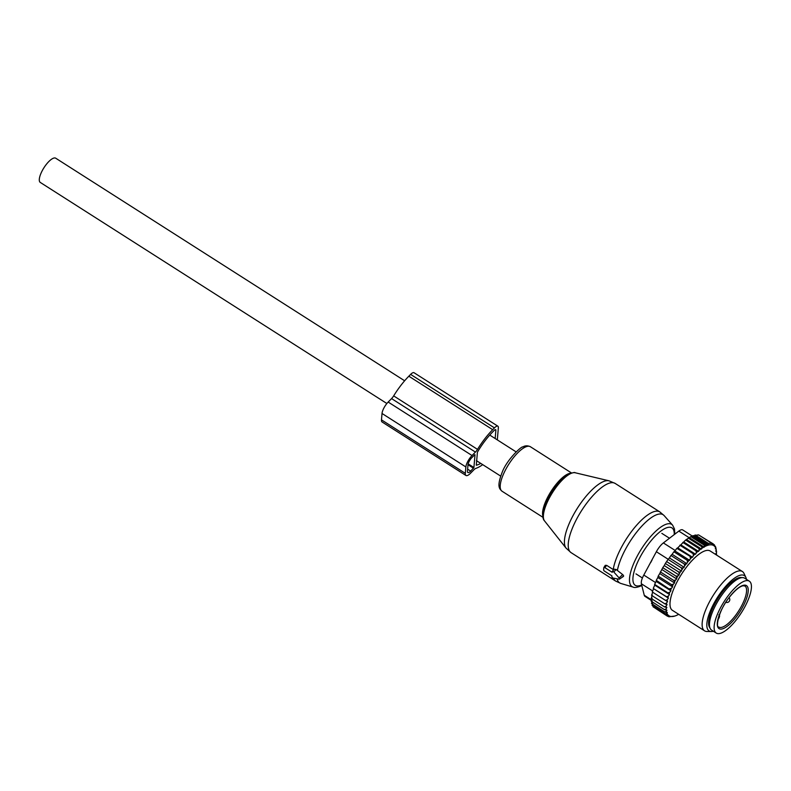 <?xml version="1.0" encoding="UTF-8"?>
<svg xmlns="http://www.w3.org/2000/svg" width="791" height="791" viewBox="0 0 791 791"><rect width="100%" height="100%" fill="white"/><g stroke="black" fill="none" stroke-linecap="round" stroke-linejoin="round"><path stroke-width="1.19" d="M386.868 403.509L40.272 182.424A14.357 4.795 -57.5 0 1 43.139 169.076A14.357 4.795 -57.5 0 1 54.668 157.943A14.357 4.795 -57.5 0 1 55.726 158.21L404.636 380.778M650.657 562.609L652.031 560.058M716.231 633.057L711.564 630.091A30.77 10.273 -57.5 0 1 724.398 591.619A30.77 10.273 -57.5 0 1 744.667 578.201L749.324 581.167A30.77 10.273 -57.5 0 1 736.49 619.64A30.77 10.273 -57.5 0 1 716.231 633.057A30.77 10.273 -57.5 0 1 729.055 594.595A30.77 10.273 -57.5 0 1 749.324 581.167M678.46 614.192L678.174 614.587A41.616 13.892 122.5 0 1 674.535 616.13A41.616 13.892 122.5 0 1 667.831 614.775L667.535 614.389A41.616 13.892 122.5 0 1 666.932 613.302L667.357 612.511L666.635 612.521A41.616 13.892 122.5 0 1 666.329 611.364L666.951 610.207L666.16 610.217A41.616 13.892 122.5 0 1 666.071 608.951L666.862 607.478L664.47 606.905L651.181 598.431L652.308 595.089M666.071 607.488A41.616 13.892 -57.5 0 1 666.16 606.133L664.47 606.905M716.488 555.015A41.616 13.892 122.5 0 0 716.557 553.848L716.152 553.146M692.293 536.436L694.666 535.448L708.647 544.366L706.363 544.05L706.729 545.642L692.293 536.436L690.82 536.624L685.629 540.045L677.749 547.847L692.501 557.26L693.351 555.628A41.616 13.892 122.5 0 1 694.735 554.254L695.526 554.234L696.327 552.761A41.616 13.892 122.5 0 1 697.791 551.465L699.214 550.299A41.616 13.892 122.5 0 1 700.46 549.33A41.616 13.892 122.5 0 1 700.786 549.092L701.933 548.292A41.616 13.892 122.5 0 1 703.733 547.154L704.455 546.749A41.616 13.892 122.5 0 1 714.807 546.561L715.104 546.947A41.616 13.892 122.5 0 1 715.707 548.034L715.282 548.825L716.003 548.816A41.616 13.892 122.5 0 1 716.3 549.982L715.677 551.129L716.478 551.119A41.616 13.892 122.5 0 1 716.567 552.385L715.766 553.858L716.557 553.848M692.501 557.26L691.73 557.339A41.616 13.892 122.5 0 0 690.444 558.753L688.823 560.621A41.616 13.892 122.5 0 0 687.547 562.154L685.945 564.171A41.616 13.892 122.5 0 0 684.699 565.812L683.147 567.948A41.616 13.892 122.5 0 0 681.941 569.668L680.458 571.883A41.616 13.892 122.5 0 0 679.311 573.663L678.629 571.952L665.34 563.479L668.079 559.395L681.367 567.869L683.147 567.948M661.919 569.55L676.671 578.963L675.534 580.06A41.616 13.892 122.5 0 0 674.555 581.879L674.525 582.957L659.763 573.544L662.759 567.671L664.262 565.575L679.014 574.988L679.311 573.663M679.014 574.988L677.907 575.937A41.616 13.892 122.5 0 0 676.839 577.746L676.038 576.145L662.759 567.671M676.671 578.963L676.839 577.746M674.525 582.957L673.368 584.183A41.616 13.892 122.5 0 0 672.488 585.993L671.48 584.618L658.191 576.145L659.763 573.544M666.16 606.133L667.06 604.502L666.358 604.453A41.616 13.892 122.5 0 1 666.586 603.058L667.564 601.447L666.961 601.209A41.616 13.892 122.5 0 1 667.337 599.697L668.385 598.115L667.901 597.699A41.616 13.892 122.5 0 1 668.405 596.068L669.502 594.545L669.146 593.952A41.616 13.892 122.5 0 1 669.789 592.241L670.916 590.798L656.154 581.395L656.273 580.327L657.835 577.509L672.587 586.922L672.488 585.993M672.587 586.922L671.45 588.267A41.616 13.892 122.5 0 0 670.679 590.037L656.273 580.327M670.916 590.798L670.679 590.037M742.373 571.517L710.229 551.02A35.17 11.736 122.5 0 0 699.046 554.184A35.17 11.736 122.5 0 0 675.405 585.182A35.17 11.736 122.5 0 0 672.399 610.316L704.544 630.822A35.17 11.736 -57.5 0 1 707.55 605.679A35.17 11.736 -57.5 0 1 731.191 574.691A35.17 11.736 -57.5 0 1 742.373 571.517A35.17 11.736 -57.5 0 1 743.995 573.435L745.873 577.39A32.797 10.945 122.5 0 0 733.929 578.557A32.797 10.945 122.5 0 0 710.595 610.306A32.797 10.945 122.5 0 0 711.336 631.525A32.797 10.945 122.5 0 0 713.363 631.238M652.11 598.065L651.161 601.17L664.45 609.643L666.071 608.951M716.478 551.119L716.092 550.368M716.003 548.816L716.3 549.982M715.104 546.947L715.371 546.334L716.003 548.203M704.455 546.749L704.099 545.088L706.729 545.642M714.807 546.561L714.441 544.9L713.64 545.513L713.264 543.921L712.088 544.307L711.86 543.358L708.42 543.417L708.647 544.366M689.683 537.86L704.247 547.154M690.82 536.624L704.099 545.088M703.733 547.154L701.597 546.591L701.933 548.292M686.865 539.739L701.508 549.083M688.308 538.117L701.597 546.591M700.786 549.092L698.918 548.519L699.214 550.299M683.879 542.072L698.591 551.446M685.629 540.045L698.918 548.519M697.791 551.465L696.08 550.882L696.327 552.761M680.784 544.831L695.526 554.234M682.801 542.408L696.08 550.882M694.735 554.254L693.134 553.67L693.351 555.628M679.845 545.197L693.134 553.67M677.749 547.847L676.859 548.331L691.73 557.339M690.444 558.753L690.148 556.805M689.683 560.364L674.931 550.951L676.859 548.331M674.931 550.951L673.883 551.772L687.161 560.246L688.823 560.621M687.547 562.154L687.161 560.246M686.895 563.726L672.142 554.323L673.883 551.772M672.142 554.323L670.936 555.48L684.225 563.953L685.945 564.171M684.699 565.812L684.225 563.953M684.166 567.325L669.404 557.912L670.936 555.48M669.404 557.912L668.079 559.395M681.941 569.668L681.367 567.869M666.773 561.679L681.526 571.092M680.458 571.883L678.629 571.952M677.907 575.937L676.038 576.145M660.366 571.913L673.645 580.386L675.534 580.06M674.555 581.879L673.645 580.386M673.368 584.183L671.48 584.618M671.45 588.267L669.552 588.801M669.789 592.241L667.911 592.855L669.146 593.952M668.405 596.068L666.566 596.75L667.901 597.699M667.337 599.697L665.528 600.418L666.961 601.209M666.586 603.058L664.826 603.82L666.358 604.453M666.16 610.217L664.45 609.643M652.249 600.824L651.477 603.474L664.766 611.947L666.329 611.364M666.635 612.521L664.766 611.947M652.713 603.167L652.11 605.342L665.399 613.816L666.932 613.302M667.535 614.389L665.399 613.816M653.228 606.054L653.04 606.776L666.329 615.25L667.831 614.775M674.407 616.1L668.909 616.792L669.779 616.545L667.505 616.229L668.959 615.793L666.329 615.25M699.422 535.428L713.264 543.921M694.666 535.448L698.572 534.884L711.86 543.358M695.131 534.943L708.42 543.417M693.084 535.576L706.363 544.05M654.266 607.557L667.505 616.229M668.207 616.347L668.909 616.792M651.379 600.448L644.962 596.355A11.727 3.915 122.5 0 1 644.26 595.267L641.372 583.768A11.727 3.915 122.5 0 1 643.795 575.057L656.362 551.722A11.727 3.915 122.5 0 1 663.362 542.933L678.816 531.097A11.727 3.915 -57.5 0 1 682.702 529.921L692.52 536.179M741.909 577.648A29.89 9.976 122.5 0 0 733.287 580.742A29.89 9.976 122.5 0 0 713.798 605.847A29.89 9.976 122.5 0 0 709.903 627.817M746.467 579.348A32.797 10.945 122.5 0 0 745.873 577.39M711.336 631.525L706.966 631.485A35.17 11.736 -57.5 0 1 704.544 630.822M713.334 544.188L714.441 544.9M652.812 592.034L651.547 595.346L664.826 603.82M668.385 598.115L653.623 588.702L652.249 591.945L665.528 600.418M653.623 588.702L666.566 596.75M653.277 588.277L654.75 585.142L669.502 594.545M654.75 585.142L654.622 584.381L667.911 592.855M656.154 581.395L654.622 584.381M657.835 577.509L658.191 576.145M664.262 565.575L665.34 563.479M714.659 545.879L715.371 546.334M603.612 569.827A1.177 0.593 -135.5 0 0 604.482 571.132L611.937 575.878L611.878 576.57A1.177 0.593 -135.5 0 0 613.223 578.073L619.027 579.18A1.177 0.593 -135.5 0 0 619.402 579.131A1.177 0.593 -135.5 0 0 619.126 577.954L622.636 574.553L616.219 569.54L613.865 569.134L612.353 571.478A1.177 0.593 -135.5 0 0 612.303 571.656L612.244 572.338L604.789 567.582A1.177 0.593 -135.5 0 0 603.849 567.523A1.177 0.593 -135.5 0 0 603.8 567.701L603.612 569.827M612.353 571.478A1.177 0.593 -135.5 0 1 613.747 571.933L619.126 577.954M622.448 576.728C623.921 576.56 623.99 575.828 622.636 574.553M613.707 569.836L606.677 565.367L605.273 565.328L603.849 567.523M465.326 473.344L465.869 466.967A9.383 3.134 -57.5 0 1 472.029 455.527L475.421 452.086A5.863 1.958 -57.5 0 0 477.507 449.367L393.661 395.886A5.863 1.958 -57.5 0 1 391.565 398.605L388.173 402.046A9.383 3.134 -57.5 0 0 382.023 413.475L381.48 419.853A9.383 3.134 -57.5 0 0 382.102 421.999L465.958 475.48A9.383 3.134 -57.5 0 1 465.326 473.344L381.48 419.853M477.507 449.367A42.496 14.189 -57.5 0 1 492.684 429.681L494.454 427.882A7.03 2.343 -57.5 0 1 497.875 426.201A7.03 2.343 -57.5 0 1 498.35 427.812L497.321 439.895M393.661 395.886A42.496 14.189 -57.5 0 1 408.838 376.2L410.608 374.4A7.03 2.343 -57.5 0 1 414.029 372.719L497.875 426.201M482.708 464.643A42.496 14.189 -57.5 0 1 475.885 468.371A5.863 1.958 -57.5 0 0 473.908 469.795L470.516 473.245A9.383 3.134 -57.5 0 1 465.958 475.48M480.76 463.397A38.393 12.814 -57.5 0 1 476.291 465.227L477.408 452.205A38.393 12.814 -57.5 0 1 492.477 432.163L494.246 430.363A2.927 0.979 -57.5 0 1 495.67 429.661A2.927 0.979 -57.5 0 1 495.868 430.334L495.166 438.521M475.005 454.766L473.918 467.521L470.694 471.12A5.863 1.958 -57.5 0 1 467.847 472.514A5.863 1.958 -57.5 0 1 467.451 471.179L467.995 464.801A5.863 1.958 -57.5 0 1 471.841 457.653L474.827 454.657M716.102 604.324A27.547 9.195 -57.5 0 1 723.221 593.171M735.857 617.494A25.5 8.513 -57.5 0 1 717.605 626.492A25.5 8.513 -57.5 0 1 729.697 596.74A25.5 8.513 -57.5 0 1 747.94 587.743A25.5 8.513 -57.5 0 1 735.857 617.494M744.924 586.012A24.323 8.118 -57.5 0 1 734.78 616.416A24.323 8.118 -57.5 0 1 718.762 627.026C715.311 627.827 718.9 609.466 729.688 596.869C735.235 590.086 739.714 586.388 743.135 585.765L744.924 586.012M718.04 619.511A2.343 0.781 122.5 0 0 719.197 617.395A2.343 0.781 122.5 0 0 718.9 616.397M663.362 542.933L675.247 550.516M678.816 531.097L689.485 537.9M643.795 575.057L655.551 582.562M656.362 551.722L668.187 559.277M644.26 595.267L651.547 599.914M641.372 583.768L652.664 590.966M566.02 548.074A40.173 13.407 -57.5 0 1 573.524 514.723A40.173 13.407 -57.5 0 1 602.248 482.124A40.173 13.407 -57.5 0 1 608.941 480.79L615.171 483.43A41.033 13.694 -57.5 0 0 606.855 484.171A41.033 13.694 -57.5 0 0 576.421 519.509A41.033 13.694 -57.5 0 0 571.033 552.612L566.02 548.074L544.505 520.864C537.188 513.596 556.261 479.722 569.5 473.789C573.129 472.553 575.017 472.207 575.195 472.761A28.723 9.591 122.5 0 0 570.41 473.71A28.723 9.591 122.5 0 0 549.874 497.015A28.723 9.591 122.5 0 0 544.505 520.864M543.387 517.492A27.596 9.215 -57.5 0 1 550.704 494.167A27.596 9.215 -57.5 0 1 569.134 474.066M613.223 569.54A41.033 13.694 -57.5 0 1 651.527 512.657A41.033 13.694 -57.5 0 1 659.832 511.915L615.171 483.43M543.071 516.602A26.38 8.8 -57.5 0 1 549.231 494.375A26.38 8.8 -57.5 0 1 567.394 474.224A26.38 8.8 -57.5 0 1 570.716 473.255M617.366 570.519A40.43 13.496 -57.5 0 1 654.938 515.465A40.43 13.496 -57.5 0 1 664.114 515.574L659.832 511.915M543.16 517.452L502.018 491.211A26.38 8.8 -57.5 0 1 505.479 469.923A26.38 8.8 -57.5 0 1 525.046 447.202A26.38 8.8 -57.5 0 1 530.385 446.727L571.527 472.978M641.808 585.508L641.125 585.854C637.22 587.466 634.54 587.881 633.087 587.1A36.9 12.32 -57.5 0 1 636.083 558.347A36.9 12.32 -57.5 0 1 664.222 525.056A36.9 12.32 -57.5 0 1 672.597 525.155L664.114 515.574M641.669 584.945A34.072 11.371 -57.5 0 1 636.508 564.695A34.072 11.371 -57.5 0 1 665.004 528.487A34.072 11.371 -57.5 0 1 674.248 534.587M633.087 587.1L620.816 583.442A40.43 13.496 -57.5 0 1 617.148 578.824M613.747 571.933L616.219 569.54M571.033 552.612L615.705 581.108A41.033 13.694 -57.5 0 1 613.5 578.122M604.789 567.582L606.677 565.367M475.421 452.086L391.565 398.605M472.029 455.527L388.173 402.046M465.869 466.967L382.023 413.475M492.684 429.681L408.838 376.2M494.454 427.882L410.608 374.4M473.918 467.521L468.173 463.862M470.694 471.12L467.629 469.162M473.532 468.242L468.005 464.713M494.978 429.77L495.868 430.334M516.137 451.898L489.758 435.07M500.693 476.113L476.449 460.649M669.483 538.236L661.849 533.371M642.411 577.984L636.004 573.89M651.606 560.552L650.785 562.075M709.438 624.91L708.637 624.396M739.071 578.458L738.27 577.944M717.645 620.065C719.731 617.099 720.126 615.368 718.821 614.854M725.822 602.317A2.927 2.927 0 0 0 729.075 597.66M674.535 616.13L673.705 616.367M575.195 472.761L608.941 480.79M502.018 491.211C499.368 488.709 496.649 486.643 502.186 472.296C506.833 459.581 521.833 445.877 522.722 446.994C525.076 445.541 527.627 445.452 530.385 446.727M672.597 525.155L674.486 528.961L674.802 534.172M619.402 579.131L623.249 576.55M615.705 581.108L620.816 583.442"/></g></svg>

